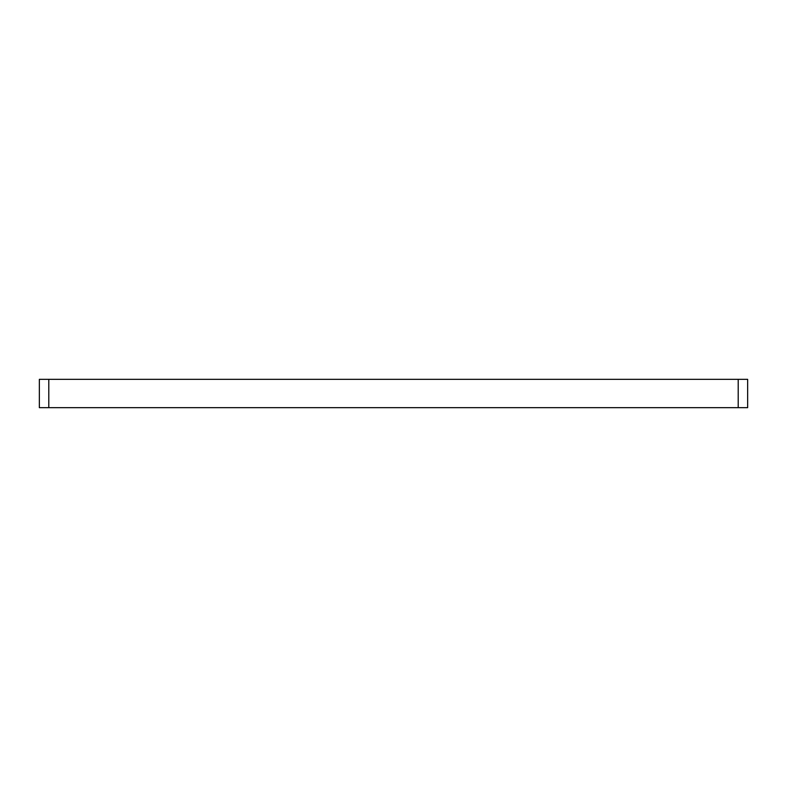 <?xml version="1.0" encoding="UTF-8"?>
<svg xmlns="http://www.w3.org/2000/svg" width="787" height="787" viewBox="0 0 787 787"><rect width="100%" height="100%" fill="white"/><g stroke="black" fill="none" stroke-linecap="round" stroke-linejoin="round"><path stroke-width="1.18" d="M747.65 407.666L738.206 407.666L738.206 379.334L747.65 379.334L747.65 407.666M48.794 407.666L39.35 407.666L39.35 379.334L48.794 379.334L48.794 407.666L738.206 407.666M48.794 379.334L738.206 379.334"/></g></svg>
